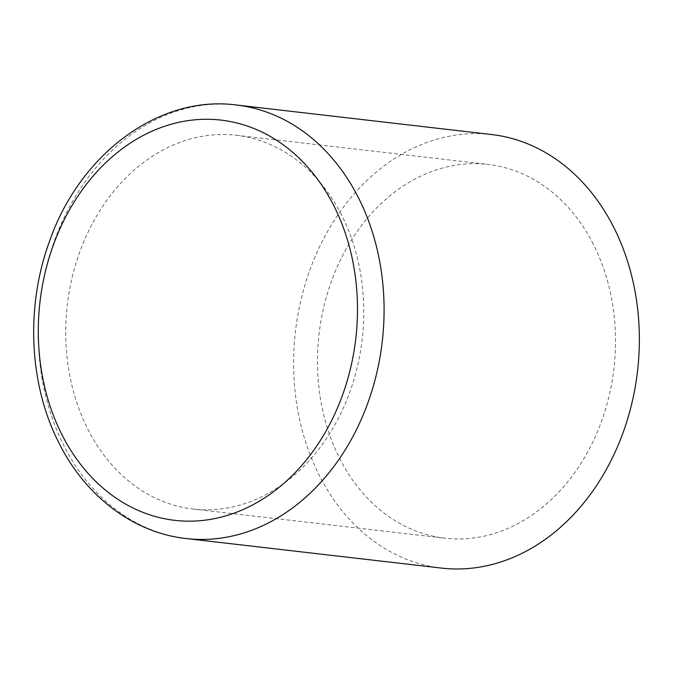 <?xml version="1.0" encoding="UTF-8"?>
<svg xmlns="http://www.w3.org/2000/svg" width="673" height="673" viewBox="0 0 673 673"><rect width="100%" height="100%" fill="white"/><g stroke="black" fill="none" stroke-linecap="round" stroke-linejoin="round"><path stroke-width="0.5" stroke-dasharray="3.37 2.52" d="M341.472 214.855A188.12 148.447 -83.4 0 0 236.374 135.298A188.12 148.447 -83.4 0 0 90.174 227.861A188.12 148.447 -83.4 0 0 88.012 429.483A188.12 148.447 -83.4 0 0 193.109 509.04A188.12 148.447 -83.4 0 0 339.318 416.469A188.12 148.447 -83.4 0 0 341.472 214.855M491.576 134.533A218.22 172.195 -83.4 0 0 295.43 331.511A218.22 172.195 -83.4 0 0 441.387 568.079M593.207 243.996A188.12 148.447 -83.4 0 0 488.11 164.439A188.12 148.447 -83.4 0 0 319.027 334.237A188.12 148.447 -83.4 0 0 444.853 538.181A188.12 148.447 -83.4 0 0 591.054 445.61A188.12 148.447 -83.4 0 0 593.207 243.996M186.11 538.535A218.22 172.195 96.6 0 1 64.196 446.241A218.22 172.195 96.6 0 1 66.694 212.365A218.22 172.195 96.6 0 1 236.29 104.988M193.109 509.04L444.853 538.181M236.374 135.298L488.11 164.439"/><path stroke-width="1.01" d="M186.11 538.535L441.387 568.079A218.22 172.195 -83.4 0 0 610.983 460.702A218.22 172.195 -83.4 0 0 613.49 226.826A218.22 172.195 -83.4 0 0 491.576 134.533L236.29 104.988A218.22 172.195 96.6 0 1 358.204 197.273A218.22 172.195 96.6 0 1 355.706 431.149A218.22 172.195 96.6 0 1 186.11 538.535C133.414 532.789 85.732 496.346 59.291 443.616C29.015 385.065 25.381 307.107 49.423 241.573C79.397 154.647 158.55 94.725 236.29 104.988M62.177 435.137A201.454 158.971 96.6 0 1 113.897 155.37A201.454 158.971 96.6 0 1 333.598 205.299A201.454 158.971 96.6 0 1 281.886 485.065A201.454 158.971 96.6 0 1 62.177 435.137"/></g></svg>

